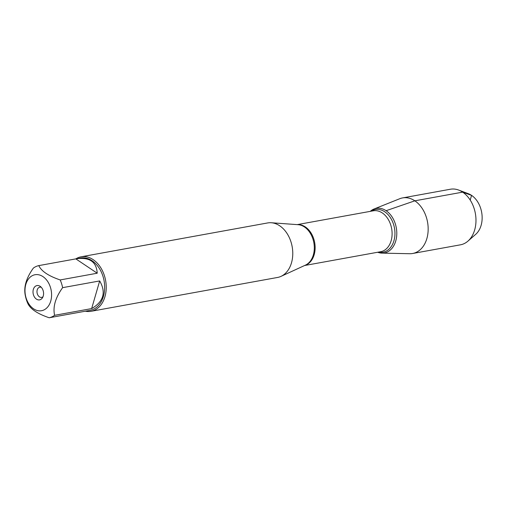 <?xml version="1.0" encoding="UTF-8"?>
<svg xmlns="http://www.w3.org/2000/svg" width="507" height="507" viewBox="0 0 507 507"><rect width="100%" height="100%" fill="white"/><g stroke="black" fill="none" stroke-linecap="round" stroke-linejoin="round"><path stroke-width="0.76" d="M49.413 284.642A18.284 13.106 -100.3 0 0 27.904 279.788A18.284 13.106 -100.3 0 0 33.608 308.833A18.284 13.106 -100.3 0 0 48.672 305.658A18.284 13.106 -100.3 0 0 49.413 284.642M60.175 279.94C48.514 275.985 41.384 271.213 38.792 265.611A26.592 19.063 -100.3 0 0 33.386 268.064C26.174 278.102 23.493 287.323 25.35 295.714A26.592 19.063 -100.3 0 0 27.803 303.44C30.395 309.036 37.524 313.814 49.185 317.762A26.592 19.063 -100.3 0 0 54.598 315.316C52.741 306.919 55.415 297.698 62.627 287.659A26.592 19.063 -100.3 0 0 60.175 279.94L97.224 273.216C96.533 261.865 89.638 257.049 76.544 258.754L38.792 265.611M76.544 258.754L80.569 258.025A26.592 19.063 79.7 0 1 104.074 280.783A26.592 19.063 79.7 0 1 90.069 310.354L49.185 317.762M54.598 315.316L91.647 308.592C103.58 301.621 106.261 292.4 99.683 280.935L62.627 287.659M91.026 311.304L277.563 277.456A27.701 19.862 -100.3 0 0 281.024 276.359A27.701 19.862 -100.3 0 0 292.159 246.656A27.701 19.862 -100.3 0 0 271.296 222.75A27.701 19.862 -100.3 0 0 267.671 222.941L81.133 256.796A27.701 19.862 79.7 0 1 93.168 259.647A27.701 19.862 79.7 0 1 106.204 288.819A27.701 19.862 79.7 0 1 91.026 311.304A27.701 19.862 79.7 0 1 85.334 311.203M386.112 210.703A22.65 16.237 79.7 0 1 396.24 238.974A22.65 16.237 79.7 0 1 377.664 252.252A22.65 16.237 -100.3 0 0 382.012 253.126A22.65 16.237 -100.3 0 0 396.664 236.148A22.65 16.237 -100.3 0 0 386.112 210.703A22.65 16.237 -100.3 0 0 374.008 209.023A22.65 16.237 -100.3 0 0 370.243 211.368A22.65 16.237 79.7 0 1 386.112 210.703L414.846 200.816A28.24 20.248 -100.3 0 0 402.571 197.914A28.24 20.248 -100.3 0 0 399.744 198.725L374.008 209.023M75.841 258.887A27.701 19.862 79.7 0 1 81.133 256.796M40.148 286.316A7.269 5.216 79.7 0 1 40.287 286.411A7.269 5.216 79.7 0 1 42.379 297.926A7.269 5.216 79.7 0 1 35.401 298.255A7.269 5.216 79.7 0 1 33.57 288.724A7.269 5.216 79.7 0 1 40.148 286.316M99.683 280.935L91.647 308.592M75.847 258.887L97.224 273.216M41.276 287.292A5.197 3.726 -100.3 0 0 39.831 287.165A5.197 3.726 -100.3 0 0 37.093 292.938A5.197 3.726 -100.3 0 0 41.682 297.387A5.197 3.726 -100.3 0 0 42.994 296.76M458.645 190.062L468.379 193.718A22.435 16.085 79.7 0 1 481.65 212.268A22.435 16.085 79.7 0 1 475.743 234.297L467.917 241.142A28.24 20.248 -100.3 0 0 475.351 213.409A28.24 20.248 -100.3 0 0 458.645 190.062A28.24 20.248 -100.3 0 0 450.387 189.238L402.571 197.914M382.012 253.126L409.726 253.722A28.24 20.248 -100.3 0 0 412.66 253.487L460.476 244.811A28.24 20.248 -100.3 0 0 467.917 241.142M412.66 253.487A28.24 20.248 -100.3 0 0 428.136 230.558A28.24 20.248 -100.3 0 0 414.846 200.816L462.663 192.14L471.567 195.372L470.204 200.062M281.024 276.359L305.448 265.123A20.888 14.976 -100.3 0 0 314.302 247.112A20.888 14.976 -100.3 0 0 304.46 226.984A20.888 14.976 -100.3 0 0 298.116 224.69L271.296 222.75M297.432 224.645A20.774 14.893 79.7 0 1 305.334 226.927A20.774 14.893 79.7 0 1 315.132 248.031A20.774 14.893 79.7 0 1 304.827 265.408M304.612 265.51L380.7 251.7A20.774 14.893 -100.3 0 0 392.082 234.836A20.774 14.893 -100.3 0 0 382.31 212.953A20.774 14.893 -100.3 0 0 373.279 210.817L297.191 224.626M371.149 211.204A21.668 15.533 79.7 0 1 384.737 211.774A21.668 15.533 79.7 0 1 394.642 237.58A21.668 15.533 79.7 0 1 378.564 252.087"/></g></svg>
